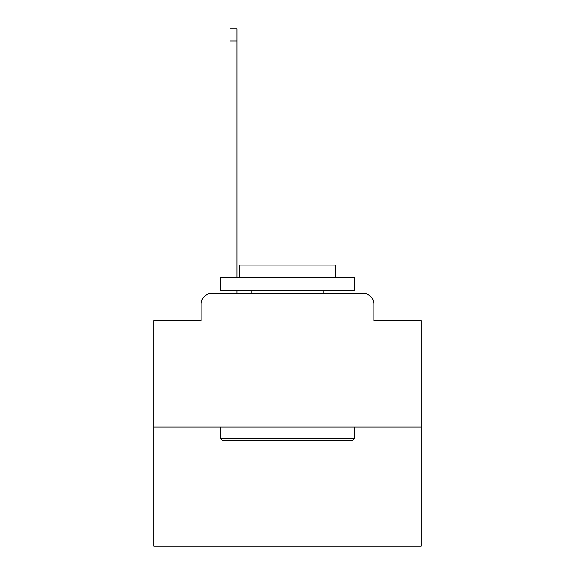 <?xml version="1.0" encoding="UTF-8"?>
<svg xmlns="http://www.w3.org/2000/svg" width="575" height="575" viewBox="0 0 575 575"><rect width="100%" height="100%" fill="white"/><g stroke="black" fill="none" stroke-linecap="round" stroke-linejoin="round"><path stroke-width="0.86" d="M201.164 304.074L201.164 320.649L201.164 304.074A10.695 10.695 0 0 1 211.852 293.379L230.029 293.379L230.029 290.706M421.152 427.031L153.848 427.031L153.848 546.25L421.152 546.25L421.152 320.649L373.836 320.649L373.836 304.074A10.695 10.695 0 0 0 363.148 293.379L211.852 293.379M153.848 427.031L153.848 320.649L201.164 320.649M236.979 290.706L236.979 293.379L245.798 293.379M329.202 293.379L363.148 293.379M373.836 320.649L373.836 304.074M352.719 440.4L222.281 440.4L220.671 438.797L354.329 438.797L352.719 440.4M220.671 277.344L354.329 277.344L354.329 290.706L220.671 290.706L220.671 277.344M335.613 277.344L335.613 265.046L239.387 265.046L239.387 277.344M220.671 427.031L220.671 438.797M354.329 427.031L354.329 438.797M251.146 290.706L251.146 293.379M323.854 290.706L323.854 293.379M236.979 28.75L236.979 41.048L230.029 41.048L230.029 28.75L236.979 28.75M230.029 277.344L230.029 41.048M236.979 277.344L236.979 41.048"/></g></svg>
